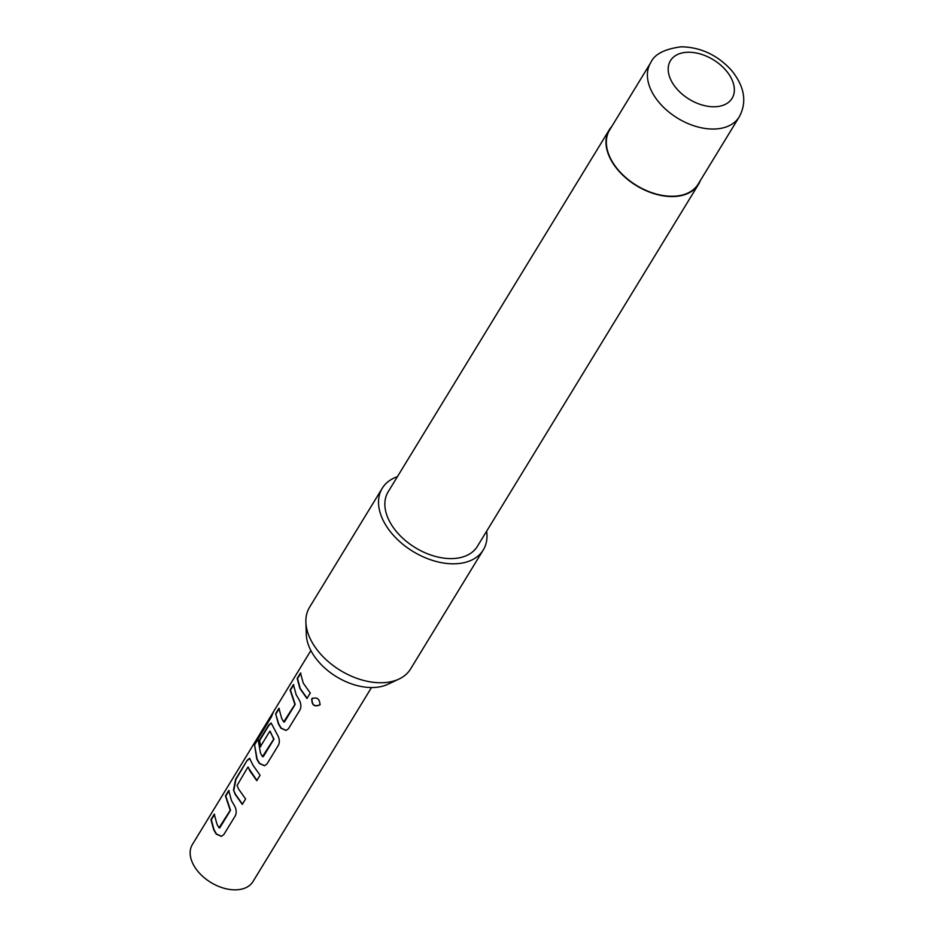 <?xml version="1.0" encoding="UTF-8"?>
<svg xmlns="http://www.w3.org/2000/svg" width="936" height="936" viewBox="0 0 936 936"><rect width="100%" height="100%" fill="white"/><g stroke="black" fill="none" stroke-linecap="round" stroke-linejoin="round"><path stroke-width="1.4" d="M320.147 704.621C314.625 707.113 311.91 705.124 311.98 698.665L311.77 698.818C316.953 696.747 319.702 698.759 320.018 704.843C314.484 707.3 311.735 705.288 311.77 698.818L312.437 698.116M219.001 827.833L230.209 810.33L225.424 795.928L228.735 790.499L231.484 800.596L234.023 804.96C236.317 808.692 236.773 812.237 235.427 815.595L223.809 834.596L221.376 836.363L216.228 834.105L213.689 829.741L210.939 819.643L214.25 814.215L217.012 824.312L219.001 827.833L219.796 827.833L230.513 810.283L225.787 796.033L229.098 790.604M221.528 836.293L216.532 834.046L214.028 829.729L211.302 819.749L214.613 814.32M257.014 780.542L247.888 767.11L237.089 785.444L238.563 789.013L245.595 798.946L242.284 804.375L235.24 794.442L233.497 790.042L235.591 779.278L247.198 760.278L249.573 758.312L253.048 765.297L260.079 775.23L256.768 780.659L249.725 770.737L248.239 767.146M242.529 804.258L235.568 794.442L233.497 790.042M273.406 711.863L271.428 716.836L258.008 739.054L260.489 753.129L262.478 756.651L263.273 756.651L274.002 739.089L269.814 731.215L260.383 746.659L259.249 740.54L268.761 724.979L271.136 723.013L277.15 734.362C279.431 738.094 279.899 741.64 278.542 744.997L266.935 764.01L264.502 765.765L259.342 763.507L256.803 759.143L254.475 744.342L258.851 735.696L310.881 650.52M264.642 765.707L259.646 763.448L257.131 759.143L254.475 744.342M260.734 746.694L259.611 740.645L269.123 725.084L271.311 723.095M270.176 731.273L273.698 739.147L262.478 756.651M283.678 721.948L294.887 704.445L290.101 690.043L293.413 684.614L296.162 694.711L298.701 699.063C300.994 702.796 301.462 706.341 300.105 709.71L288.499 728.711L286.065 730.466L280.905 728.208L278.366 723.844L275.617 713.747L278.928 708.318L281.678 718.415L283.678 721.948L284.474 721.948L295.191 704.387L290.464 690.148L293.775 684.707M286.205 730.408L281.209 728.149L278.694 723.844L275.617 713.747M307.207 698.361L300.257 688.545L297.531 678.553L300.854 673.124M371.487 687.55L253.001 881.537A35.51 22.745 -148.6 0 1 223.388 888.065A35.51 22.745 -148.6 0 1 192.921 863.752A35.51 22.745 -148.6 0 1 192.383 844.518L258.851 735.696M299.93 688.557L297.18 678.46L300.491 673.019L303.252 683.116L310.272 693.049L306.95 698.478L299.93 688.557M398.958 679.068L387.808 684.31A51.831 33.205 -148.6 0 1 372.961 687.527A51.831 33.205 -148.6 0 1 306.306 634.526L305.885 622.218A59.19 37.92 31.4 0 0 382.005 682.742A59.19 37.92 31.4 0 0 398.958 679.068A59.19 37.92 31.4 0 0 410.623 668.901L483.268 549.958A59.19 37.92 -148.6 0 1 454.65 563.8A59.19 37.92 -148.6 0 1 395.226 537.252A59.19 37.92 -148.6 0 1 382.251 488.253A59.19 37.92 -148.6 0 1 397.402 476.681M382.251 488.253L309.594 607.195A59.19 37.92 31.4 0 0 305.885 622.218M673.078 196.256A51.889 33.24 -148.6 0 1 620.977 172.984A51.889 33.24 -148.6 0 1 609.605 130.022L650.66 62.794A51.889 33.24 -148.6 0 0 662.044 105.756A51.889 33.24 -148.6 0 0 714.145 129.028A51.889 33.24 -148.6 0 0 739.229 116.895L698.162 184.123A51.889 33.24 -148.6 0 1 673.078 196.256M700.303 180.613A52.287 33.497 -148.6 0 1 698.502 184.334A52.287 33.497 -148.6 0 1 673.218 196.548A52.287 33.497 -148.6 0 1 620.732 173.113A52.287 33.497 -148.6 0 1 609.266 129.823A52.287 33.497 -148.6 0 1 611.735 126.524M698.502 184.334L477.383 546.355A52.287 33.497 -148.6 0 1 452.1 558.581A52.287 33.497 -148.6 0 1 399.613 535.135A52.287 33.497 -148.6 0 1 388.147 491.845L609.266 129.823M486.65 531.192A59.19 37.92 -148.6 0 1 483.268 549.958M275.98 713.852L279.291 708.423M254.838 744.506L271.873 715.139M233.848 790.078L235.954 779.384L247.198 760.278M247.56 760.371L249.76 758.394M687.913 52.24A36.106 23.131 31.4 0 0 670.995 80.227A36.106 23.131 31.4 0 0 714.624 106.762A36.106 23.131 31.4 0 0 731.542 78.764A36.106 23.131 31.4 0 0 687.913 52.24M739.229 116.895C747.244 102.036 744.6 86.44 731.285 70.083C717.187 54.896 700.491 47.139 681.209 46.8C664.501 48.988 654.322 54.311 650.66 62.794M271.873 715.127L259.19 735.907"/></g></svg>

